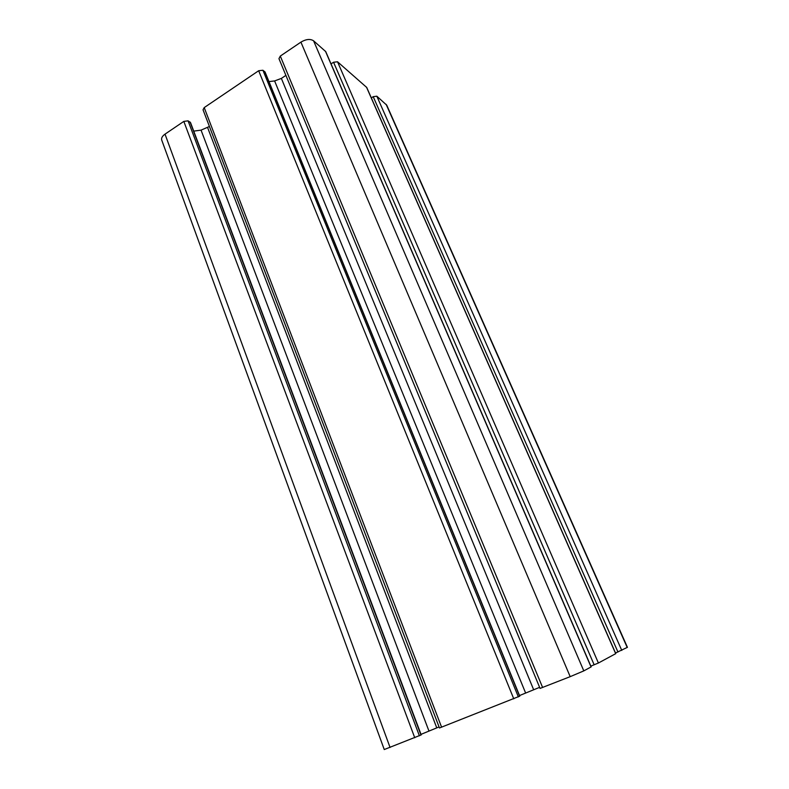 <?xml version="1.0" encoding="UTF-8"?>
<svg xmlns="http://www.w3.org/2000/svg" width="789" height="789" viewBox="0 0 789 789"><rect width="100%" height="100%" fill="white"/><g stroke="black" fill="none" stroke-linecap="round" stroke-linejoin="round"><path stroke-width="1.18" d="M384.253 749.54L421.218 734.904L190.504 122.522L188.078 120.845L183.827 121.398L165.019 134.14C162.248 136.122 161.153 138.114 161.735 140.117L384.253 749.54M421.01 734.362L439.069 726.925M193.749 131.122L201.057 130.136L209.42 126.477M439.473 727.971L519.773 696.154L265.074 72.036L262.915 70.251L258.664 70.734L204.213 107.6L203.039 109.789L439.473 727.971M519.527 695.553L539.617 687.347M268.97 81.602L274.611 80.932L281.367 78.407L285.894 75.389M540.061 688.412L570.191 676.656L583.801 670.887L591.168 666.892L325.739 51.61L313.588 40.821C310.274 38.671 306.053 39.105 300.915 42.133L280.302 56.078L278.951 58.652L540.061 688.412M590.843 666.123L598.397 663.016L615.785 653.627L366.727 87.461L337.534 61.789L333.56 62.242L331.045 63.899M615.509 652.996L627.433 647.325L386.738 105.164L376.826 96.199L621.781 650.412M371.313 97.885L373.207 96.672L376.826 96.199M390.062 747.469L165.019 134.14M414.758 737.764L183.827 121.398M419.393 735.812L188.078 120.845M420.971 735.042L190.08 122.039M428.95 731.018L201.057 130.136M436.751 727.833L207.645 127.66M441.603 727.211L204.213 107.6M513.767 698.847L258.664 70.734M518.353 696.904L262.915 70.251M519.626 696.253L264.749 71.631M525.602 692.979L274.611 80.932M533.64 689.704L281.367 78.407M542.615 687.495L280.302 56.078M570.191 676.656L300.915 42.133M583.801 670.887L313.588 40.821M591.06 666.971L325.443 51.196M594.156 664.811L333.56 62.242M598.397 663.016L337.534 61.789M615.696 653.686L366.5 87.155M617.955 652.03L373.207 96.672M627.216 647.483L386.127 104.345"/></g></svg>
